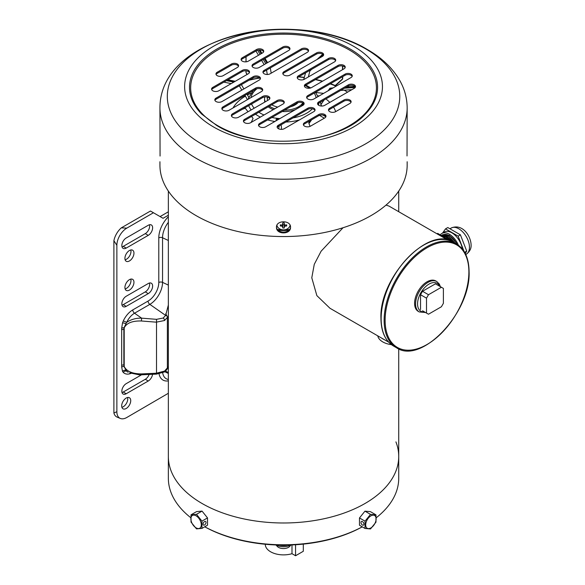 <?xml version="1.0" encoding="UTF-8"?>
<svg xmlns="http://www.w3.org/2000/svg" width="585" height="585" viewBox="0 0 585 585"><rect width="100%" height="100%" fill="white"/><g stroke="black" fill="none" stroke-linecap="round" stroke-linejoin="round"><path stroke-width="0.88" d="M278.401 230.446A115.186 66.5 0 0 0 288.595 230.446A115.186 66.5 0 0 1 278.401 230.446M202.096 503.509A115.186 66.5 0 0 0 327.622 517.922A115.186 66.5 0 0 0 398.729 456.483A115.186 66.5 180 0 1 364.952 503.531A115.186 66.5 180 0 1 239.433 517.915A115.186 66.5 180 0 1 168.356 456.483A115.186 66.5 0 0 0 202.096 503.509M122.521 408.41A6.391 3.693 120 0 0 123.011 408.798A6.391 3.693 120 0 0 126.206 408.484A6.391 3.693 120 0 0 130.382 402.853A6.391 3.693 120 0 0 129.402 397.727A6.391 3.693 120 0 0 126.206 398.049A6.391 3.693 120 0 0 122.521 402.385A6.391 3.693 120 0 0 122.521 408.41M121.892 407.299A6.391 3.693 120 0 0 123.23 406.765A6.391 3.693 120 0 0 127.545 397.507M129.439 279.652A6.391 3.693 120 0 0 125.263 285.283A6.391 3.693 120 0 0 126.243 290.409A6.391 3.693 120 0 0 129.439 290.087A6.391 3.693 120 0 0 133.614 284.456A6.391 3.693 120 0 0 132.634 279.337A6.391 3.693 120 0 0 129.439 279.652M125.117 288.91A6.391 3.693 120 0 0 126.455 288.368A6.391 3.693 120 0 0 130.777 279.111M129.439 250.519A6.391 3.693 120 0 0 125.263 256.15A6.391 3.693 120 0 0 126.243 261.276A6.391 3.693 120 0 0 129.439 260.954A6.391 3.693 120 0 0 133.614 255.323A6.391 3.693 120 0 0 132.634 250.204A6.391 3.693 120 0 0 129.439 250.519M125.117 259.777A6.391 3.693 120 0 0 126.455 259.235A6.391 3.693 120 0 0 130.777 249.978M122.009 392.528A6.179 3.568 120 0 0 123.23 392.023L145.277 379.292A6.179 3.568 120 0 0 149.116 374.459M122.009 305.129A6.179 3.568 120 0 0 123.23 304.624L145.277 291.893A6.179 3.568 120 0 0 149.475 283.023M122.009 246.863A6.179 3.568 120 0 0 123.23 246.365L145.277 233.634A6.179 3.568 120 0 0 149.475 224.757M168.356 215.243L163.061 218.3L150.462 211.024L121.307 227.858A14.493 8.365 120 0 0 113.892 240.706L113.892 412.937A14.493 8.365 120 0 0 117.139 417.12L120.32 418.45A14.047 8.11 120 0 0 122.521 418.838A14.047 8.11 120 0 0 126.806 417.485L168.356 393.274M168.356 211.799L160.078 216.582M113.892 240.706L116.868 245.327L116.868 411.752A14.047 8.11 120 0 0 120.32 418.45M116.868 411.752L113.892 412.937M153.438 212.75L126.806 228.128A14.047 8.11 120 0 0 122.521 231.726A14.047 8.11 120 0 0 116.868 245.327M126.806 228.128L121.307 227.858M126.206 237.993A6.179 3.568 120 0 0 122.521 242.461A6.179 3.568 120 0 0 122.521 247.872A6.179 3.568 120 0 0 123.121 248.391A6.179 3.568 120 0 0 126.206 248.084L148.261 235.353A6.179 3.568 120 0 0 152.297 229.905A6.179 3.568 120 0 0 151.347 224.954A6.179 3.568 120 0 0 148.261 225.262L126.206 237.993M126.206 296.251A6.179 3.568 120 0 0 122.521 300.727A6.179 3.568 120 0 0 122.521 306.138A6.179 3.568 120 0 0 123.121 306.65A6.179 3.568 120 0 0 126.206 306.35L148.261 293.619A6.179 3.568 120 0 0 152.297 288.171A6.179 3.568 120 0 0 151.347 283.22A6.179 3.568 120 0 0 148.261 283.52L126.206 296.251M122.521 322.92L123.311 320.902L126.682 322.35C131.04 319.403 136.012 317.999 141.614 318.152L134.543 313.209A13.784 7.956 120 0 0 126.682 322.35L124.005 327.79L123.852 329.377L123.852 364.93L124.005 366.51L126.682 371.212A13.784 7.956 120 0 0 128.181 372.221L126.682 371.212A2.808 2.267 135 0 0 123.311 372.448L122.521 371.343L121.68 367.029L121.68 328.192L122.521 322.92A2.808 0.804 -162.2 0 1 125.724 323.666M168.356 316.273L167.376 318.196L167.617 317.092L164.546 320.514L156.29 322.167L141.394 320.989C132.356 320.748 126.623 323.03 124.203 327.841L124.203 366.481C126.623 371.365 132.356 373.844 141.394 373.91L141.548 374.802L126.206 383.65A6.179 3.568 120 0 0 122.521 388.126A6.179 3.568 120 0 0 122.521 393.529A6.179 3.568 120 0 0 123.121 394.049A6.179 3.568 120 0 0 126.206 393.742L148.261 381.01A6.179 3.568 120 0 0 152.568 374.298M167.529 317.319A2.106 1.601 -159 0 0 165.635 315.417L168.356 305.056M167.376 318.196L167.376 367.936L168.356 366.4M141.394 373.91L156.29 373.23L164.546 371.087L167.376 367.936M156.509 373.815L156.509 319.33L163.215 318.035L165.635 315.417L149.84 304.375L134.543 313.209A2.808 1.623 -120 0 1 132.766 309.904L148.063 301.07A15.166 8.76 120 0 0 158.784 282.489L158.784 237.876A20.226 11.678 -60 0 1 168.356 216.764M165.73 313.684L167.617 317.092M141.394 320.989L141.614 318.152L156.509 319.33M124.203 327.841A2.106 1.192 -162.1 0 1 124.005 327.79A2.808 1.572 -178.5 0 0 121.68 328.192M124.203 366.481A2.106 1.163 162.2 0 1 124.005 366.51A2.808 1.675 178.5 0 0 121.68 367.029M167.529 368.126A2.106 1.74 24.3 0 1 167.405 368.711L167.405 368.711C165.811 370.919 164.714 372.031 164.114 372.053L164.114 372.053A2.106 1.214 60 0 0 164.546 371.087M362.269 526.851A113.782 65.688 180 0 1 204.728 526.8M168.356 191.083L168.356 478.274A115.186 66.5 0 0 0 190.739 517.666M204.75 526.785A115.186 66.5 0 0 0 362.247 526.836M395.921 441.887A115.186 66.5 180 0 1 398.729 456.483L398.729 478.274A115.186 66.5 0 0 1 376.257 517.732M310.116 126.353A26.691 15.407 60 0 1 308.975 123.552L308.836 122.609L309.699 121.066M281.363 129.373A26.691 2.442 93.7 0 0 281.458 127.464L281.1 124.788M278.504 119.398L276.383 119.128L278.913 119.165M251.089 122.448A26.691 18.449 132.6 0 0 253.064 118.411L251.565 116.444M244.83 107.677L245.276 108.218L242.461 109.241M247.996 111.779L245.276 108.218M248.369 98.733L248.479 98.309A35.517 20.504 180 0 0 248.274 99.165M247.44 99.64L244.925 95.362M241.839 90.105L239.323 85.834M248.808 97.293L246.972 94.178M243.886 88.927L241.371 84.65M267.294 74.492L266.555 70.12M271.184 73.176L270.307 67.955M246.066 70.807L246.066 72.591A1.404 1.082 148.8 0 0 246.19 73.052L246.19 73.052A1.404 1.404 0 0 1 245.985 72.321A1.404 0.812 180 0 1 246.066 72.057M323.629 93.366L315.556 92.467M319.234 95.903L317.684 95.852M296.083 104.298L293.948 105.534M303.703 79.56L305.582 72.825M308.361 76.957L310.138 69.973M321.713 106.039A26.691 21.652 -11 0 1 320.865 104.715L324.01 100.035M320.587 102.009L320.865 104.715M330.225 89.556L329.962 88.196L328.141 90.763M332.668 88.152L329.962 88.196L333.179 87.86M268.274 106.806A19.81 11.437 0 0 0 270.365 108.232A19.81 11.437 0 0 0 273.312 109.629M282.248 111.516A19.81 11.437 0 0 0 295.454 109.622M300.77 106.55A19.81 11.437 0 0 0 303.374 103.355M269.319 106.199A19.81 11.437 0 0 0 270.365 106.85A19.81 11.437 0 0 0 274.789 108.781M284.522 110.199A19.81 11.437 0 0 0 302.789 102.967M264.822 96.913A19.81 11.437 0 0 0 264.559 98.77L264.559 100.145A19.81 11.437 0 0 0 264.844 102.061M264.559 98.77A19.81 11.437 0 0 0 265.276 101.812M298.05 102.572A16.292 9.411 180 0 1 290.35 106.836M277.736 107.084A16.292 9.411 180 0 1 272.025 104.942A16.292 9.411 180 0 1 271.762 104.795M267.674 100.43A16.292 9.411 180 0 1 267.25 98.295A16.292 9.411 180 0 1 267.382 97.081M267.294 98.982A16.292 9.411 180 0 1 267.813 97.205M264.266 97L264.698 97.351A1.404 0.812 0 0 0 264.698 97.351L264.698 96.927M160.063 156.056L159.932 107.837A123.618 71.37 180 0 0 196.107 158.279A123.618 71.37 180 0 0 330.832 173.774A123.618 71.37 180 0 0 407.16 107.837C407.087 98.229 404.63 89.125 399.789 80.518C392.586 68.094 381.808 57.776 367.446 49.571C297.568 7.188 160.012 33.718 159.932 107.837M290.526 226.446C290.964 233.963 276.054 233.985 276.478 226.446M276.478 227.258C276.04 234.782 290.957 234.79 290.526 227.258L290.526 227.258C290.964 219.997 276.054 219.975 276.478 227.258L276.478 227.258M407.16 107.837L407.028 155.954M304.58 126.141A4.212 2.428 0 0 0 310.533 126.141L324.748 117.943A4.212 2.428 0 0 0 325.984 116.225A4.212 2.428 0 0 0 323.381 113.98A4.212 2.428 0 0 0 318.796 114.506L304.58 122.704A4.212 2.428 0 0 0 303.352 124.422A4.212 2.428 0 0 0 304.58 126.141M244.662 122.718A4.212 2.435 0 0 0 250.621 122.718L283.052 104.013A4.212 2.435 0 0 0 284.288 102.295A4.212 2.435 0 0 0 281.685 100.042A4.212 2.435 0 0 0 277.093 100.569L244.669 119.281A4.212 2.435 0 0 0 243.433 121A4.212 2.435 0 0 0 244.662 122.718M259.74 126.791A4.212 2.428 0 0 0 265.692 126.791L302.898 105.322A4.212 2.428 0 0 0 304.134 103.603A4.212 2.428 0 0 0 301.538 101.359A4.212 2.428 0 0 0 296.953 101.885L259.74 123.347A4.212 2.428 0 0 0 258.511 125.073A4.212 2.428 0 0 0 259.74 126.791M278.358 128.663A4.212 2.428 0 0 0 284.31 128.663L313.823 111.633A4.212 2.428 0 0 0 315.059 109.914A4.212 2.428 0 0 0 312.463 107.669A4.212 2.428 0 0 0 307.871 108.196L278.358 125.219A4.212 2.428 0 0 0 277.122 126.945A4.212 2.428 0 0 0 278.358 128.663M335.673 111.64A4.212 2.428 180 0 1 329.713 111.64A4.212 2.428 180 0 1 328.485 109.921A4.212 2.428 180 0 1 329.721 108.203L343.929 100.006A4.212 2.428 180 0 1 348.521 99.479A4.212 2.428 180 0 1 351.117 101.724A4.212 2.428 180 0 1 349.881 103.443L335.673 111.64A53.118 30.669 180 0 0 333.56 107.135M324.748 105.329A4.212 2.428 180 0 1 318.796 105.329A4.212 2.428 180 0 1 317.56 103.611A4.212 2.428 180 0 1 318.796 101.892L348.309 84.862A4.212 2.428 180 0 1 352.901 84.335A4.212 2.428 180 0 1 355.497 86.587A4.212 2.428 180 0 1 354.261 88.306L324.748 105.329M313.823 99.019A4.212 2.428 180 0 1 307.871 99.019A4.212 2.428 180 0 1 306.642 97.3A4.212 2.428 180 0 1 307.871 95.582L345.084 74.12A4.212 2.428 180 0 1 349.669 73.593A4.212 2.428 180 0 1 352.265 75.838A4.212 2.428 180 0 1 351.029 77.556L313.823 99.019M311.571 87.56A4.212 2.435 180 0 1 305.611 87.56A4.212 2.435 180 0 1 304.375 85.834A4.212 2.435 180 0 1 305.611 84.116L338.042 65.41A4.212 2.435 180 0 1 342.635 64.884A4.212 2.435 180 0 1 345.23 67.129A4.212 2.435 180 0 1 343.995 68.847L311.571 87.56M304.405 79.231A4.212 2.435 180 0 1 298.445 79.231A4.212 2.435 180 0 1 297.217 77.512A4.212 2.435 180 0 1 298.452 75.794L328.507 58.449A4.212 2.435 180 0 1 333.099 57.922A4.212 2.435 180 0 1 335.702 60.175A4.212 2.435 180 0 1 334.466 61.893L304.405 79.231M284.032 75.092A4.212 2.435 0 0 0 289.992 75.092L322.423 56.387A4.212 2.435 0 0 0 323.659 54.661A4.212 2.435 0 0 0 321.055 52.416A4.212 2.435 0 0 0 316.463 52.943L284.039 71.648A4.212 2.435 0 0 0 282.804 73.374A4.212 2.435 0 0 0 284.032 75.092M264.186 73.776A4.212 2.428 0 0 0 270.138 73.776L307.344 52.314A4.212 2.428 0 0 0 308.58 50.595A4.212 2.428 0 0 0 305.977 48.35A4.212 2.428 0 0 0 301.392 48.877L264.186 70.339A4.212 2.428 0 0 0 262.95 72.057A4.212 2.428 0 0 0 264.186 73.776M253.261 67.465A4.212 2.428 0 0 0 259.214 67.472L288.727 50.442A4.212 2.428 0 0 0 289.963 48.723A4.212 2.428 0 0 0 287.367 46.478A4.212 2.428 0 0 0 282.774 47.005L253.261 64.028A4.212 2.428 0 0 0 252.025 65.747A4.212 2.428 0 0 0 253.261 67.465M242.336 61.154A4.212 2.428 0 0 0 248.289 61.162L262.504 52.957A4.212 2.428 0 0 0 263.74 51.239A4.212 2.428 0 0 0 261.144 48.994A4.212 2.428 0 0 0 256.552 49.52L242.344 57.718A4.212 2.428 0 0 0 241.108 59.443A4.212 2.428 0 0 0 242.336 61.154M223.156 75.662A4.212 2.428 180 0 1 217.203 75.662A4.212 2.428 180 0 1 215.967 73.944A4.212 2.428 180 0 1 217.203 72.226L231.419 64.021A4.212 2.428 180 0 1 236.004 63.494A4.212 2.428 180 0 1 238.6 65.739A4.212 2.428 180 0 1 237.371 67.458L223.156 75.662M218.775 90.799A4.212 2.428 180 0 1 212.823 90.799A4.212 2.428 180 0 1 211.595 89.081A4.212 2.428 180 0 1 212.823 87.362L242.336 70.332A4.212 2.428 180 0 1 246.928 69.805A4.212 2.428 180 0 1 249.524 72.05A4.212 2.428 180 0 1 248.289 73.768L218.775 90.799M222.007 101.549A4.212 2.428 180 0 1 216.055 101.549A4.212 2.428 180 0 1 214.819 99.83A4.212 2.428 180 0 1 216.055 98.112L253.261 76.642A4.212 2.428 180 0 1 257.846 76.116A4.212 2.428 180 0 1 260.449 78.361A4.212 2.428 180 0 1 259.214 80.079L222.007 101.549M229.049 110.258A4.212 2.435 180 0 1 223.09 110.258A4.212 2.435 180 0 1 221.854 108.532A4.212 2.435 180 0 1 223.09 106.814L255.521 88.108A4.212 2.435 180 0 1 260.106 87.582A4.212 2.435 180 0 1 262.709 89.827A4.212 2.435 180 0 1 261.473 91.545L229.049 110.258M232.618 117.212A4.212 2.435 0 0 0 238.578 117.212L268.639 99.874A4.212 2.435 0 0 0 269.875 98.148A4.212 2.435 0 0 0 267.272 95.903A4.212 2.435 0 0 0 262.68 96.43L232.625 113.768A4.212 2.435 0 0 0 231.389 115.494A4.212 2.435 0 0 0 232.618 117.212M407.16 161.738L407.16 165.182A123.618 71.37 180 0 1 330.832 231.119A123.618 71.37 180 0 1 196.107 215.631A123.618 71.37 180 0 1 159.932 165.182L159.932 161.738M243.55 121.578A4.212 2.435 180 0 1 244.669 120.43L277.093 101.717A4.212 2.435 180 0 1 281.209 101.095A4.212 2.435 180 0 1 284.164 102.865M277.246 127.515A4.212 2.428 180 0 1 278.358 126.367L307.871 109.344A4.212 2.428 180 0 1 311.988 108.722A4.212 2.428 180 0 1 314.942 110.485M351 102.295A4.212 2.428 0 0 0 348.046 100.532A4.212 2.428 0 0 0 343.929 101.146L329.721 109.351A4.212 2.428 0 0 0 328.602 110.499M355.38 87.158A4.212 2.428 0 0 0 352.426 85.388A4.212 2.428 0 0 0 348.309 86.01L318.796 103.04A4.212 2.428 0 0 0 317.684 104.188M352.148 76.408A4.212 2.428 0 0 0 349.194 74.639A4.212 2.428 0 0 0 345.084 75.26L307.871 96.73A4.212 2.428 0 0 0 306.759 97.878M345.113 67.699A4.212 2.435 0 0 0 342.159 65.937A4.212 2.435 0 0 0 338.042 66.558L305.611 85.264A4.212 2.435 0 0 0 304.492 86.412M335.578 60.745A4.212 2.435 0 0 0 332.624 58.975A4.212 2.435 0 0 0 328.507 59.597L298.452 76.942A4.212 2.435 0 0 0 297.334 78.09M263.067 72.635A4.212 2.428 180 0 1 264.186 71.487L301.392 50.025A4.212 2.428 180 0 1 305.509 49.403A4.212 2.428 180 0 1 308.456 51.166M241.225 60.014A4.212 2.428 180 0 1 242.344 58.866L256.552 50.668A4.212 2.428 180 0 1 260.669 50.047A4.212 2.428 180 0 1 263.623 51.816M216.092 74.514A4.212 2.428 0 0 1 217.203 73.366L231.419 65.169L231.419 64.021M238.483 66.317A4.212 2.428 0 0 0 235.528 64.547A4.212 2.428 0 0 0 231.419 65.169M211.711 89.651A4.212 2.428 0 0 1 212.823 88.51L242.336 71.48L242.336 70.332M249.407 72.628A4.212 2.428 0 0 0 246.453 70.858A4.212 2.428 0 0 0 242.336 71.48M214.936 100.401A4.212 2.428 0 0 1 216.055 99.26L253.261 77.79L253.261 76.642M260.325 78.938A4.212 2.428 0 0 0 257.378 77.169A4.212 2.428 0 0 0 253.261 77.79M221.971 109.11A4.212 2.435 0 0 1 223.09 107.962L255.521 89.249L255.521 88.108M262.592 90.397A4.212 2.435 0 0 0 259.638 88.627A4.212 2.435 0 0 0 255.521 89.249M231.506 116.064A4.212 2.435 180 0 1 232.625 114.916L262.68 97.578A4.212 2.435 180 0 1 266.797 96.956A4.212 2.435 180 0 1 269.751 98.726M252.15 66.324A4.212 2.428 180 0 1 253.261 65.176L282.774 48.153A4.212 2.428 180 0 1 286.891 47.531A4.212 2.428 180 0 1 289.846 49.294M282.921 73.944A4.212 2.435 180 0 1 284.039 72.796L316.463 54.091A4.212 2.435 180 0 1 320.58 53.469A4.212 2.435 180 0 1 323.542 55.239M258.628 125.643A4.212 2.428 180 0 1 259.74 124.495L296.953 103.033A4.212 2.428 180 0 1 301.063 102.412A4.212 2.428 180 0 1 304.017 104.174M303.469 125A4.212 2.428 180 0 1 304.58 123.852L318.796 115.654A4.212 2.428 180 0 1 322.905 115.033A4.212 2.428 180 0 1 325.86 116.795M289.421 229.569L285.685 229.569M281.319 229.561L277.582 229.561M290.087 225.291A6.669 5.448 0 0 1 283.506 229.868A6.669 5.448 0 0 1 276.917 225.276M286.665 224.845A10.925 4.453 71.6 0 1 286.679 225.422A10.925 4.453 71.6 0 1 286.665 225.971A11.217 6.479 180 0 1 284.61 226.205L284.193 227.996A10.925 9.923 180 0 1 282.811 227.996L282.394 226.205A11.217 6.479 180 0 1 280.332 225.971A10.925 4.461 -71.6 0 1 280.325 225.422A10.925 4.461 -71.6 0 1 280.332 224.845A11.217 6.479 0 0 0 282.394 225.079L282.811 222.827A10.925 1.002 0 0 0 284.193 222.827L284.61 225.079A11.217 6.479 0 0 0 286.665 224.845M285.685 224.984L286.665 225.971M284.193 224.677L282.811 224.677L282.811 227.996M282.811 224.677L282.811 226.549M281.319 224.984L280.332 225.971M384.491 339.739A17.557 10.135 180 0 1 381.31 337.896A17.557 10.135 0 0 0 384.491 339.739M343.022 227.748L321.106 251.206L314.269 264.318L311.783 277.802L316.865 295.63L329.962 308.258L388.689 342.159M447.686 239.974L388.959 206.066L386.034 205.079M440.308 235.711A17.557 10.135 60 0 1 443.488 237.547M414.582 303.322A17.557 10.135 120 0 0 418.224 311.359L419.211 311.937A17.557 10.135 -60 0 1 415.577 303.893A17.557 10.135 -60 0 1 423.24 286.226A17.557 10.135 -60 0 1 436.776 281.524L435.781 280.946A17.557 10.135 120 0 0 422.246 285.648A17.557 10.135 120 0 0 414.582 303.322M422.531 310.774L428.491 314.218L441.404 306.759L443.386 303.322L443.386 288.412L441.404 287.264L428.491 294.723L426.502 298.16L426.502 313.07M426.502 298.16L420.542 294.723L420.542 309.633M420.542 294.723L422.531 291.279L428.491 294.723M441.404 287.264L435.445 283.827L422.531 291.279M442.684 234.585L449.397 235.338L456.103 242.651L456.907 244.223M454.881 243.046L448.3 235.974L441.712 235.148L448.403 235.916L455.079 243.155M441.982 235.272L447.306 236.545L452.761 241.839M442.041 235.302L447.211 236.603L452.541 241.722M443.372 235.982L446.216 237.174L450.172 240.559M436.98 233.788L437.682 233.386L450.216 240.72M443.496 236.018L447.803 237.254L452.49 241.7M377.756 335.848A17.557 10.135 0 0 0 391.445 344.653M456.797 244.15A13.345 7.707 -120 0 0 443.701 234.563M464.066 251.418L458.143 236.143L445.521 228.859L447.796 227.543L460.417 234.826L466.72 251.089L465.287 253.576M445.521 228.859L442.611 233.005M462.34 249.005A15.1 8.716 -120 0 0 455.028 235.199A15.1 8.716 -120 0 0 444.278 232.04L441.799 233.473A15.1 8.716 -120 0 0 440.476 234.563M458.399 245.225A15.1 8.716 -120 0 0 441.799 233.473M460.417 234.826L458.143 236.143M466.72 251.089L464.6 252.31M204.531 524.986A2.106 1.214 -60 0 1 203.478 525.096A2.106 1.214 -60 0 1 203.156 523.407A2.106 1.214 -60 0 1 204.531 521.549A2.106 1.214 -60 0 1 205.584 521.447A2.106 1.214 -60 0 1 205.905 523.136A2.106 1.214 -60 0 1 204.531 524.986M196.085 527.853A7.378 4.256 60 0 1 190.878 518.822A7.378 4.256 60 0 1 196.085 515.809A7.378 4.256 60 0 1 201.298 524.847A7.378 4.256 60 0 1 196.085 527.853M191.024 514.807L196.487 514.317L201.949 521.118L201.949 528.401L196.487 528.884L191.024 522.091L191.024 514.807L196.589 511.597L202.052 511.107L207.514 517.908L207.514 525.191L201.949 528.401M202.052 511.107L196.487 514.317M207.514 517.908L201.949 521.118M362.459 525.038A2.106 1.214 -120 0 0 363.512 525.14A2.106 1.214 -120 0 0 363.833 523.458A2.106 1.214 -120 0 0 362.459 521.593A2.106 1.214 -120 0 0 361.406 521.491A2.106 1.214 -120 0 0 361.084 523.18A2.106 1.214 -120 0 0 362.459 525.038M370.905 527.911A7.378 4.263 -60 0 1 365.691 524.899A7.378 4.263 -60 0 1 370.905 515.868A7.378 4.263 -60 0 1 376.126 518.88A7.378 4.263 -60 0 1 370.905 527.911M365.04 521.169L370.51 514.376L375.972 514.859L375.972 522.149L370.51 528.942L365.04 528.452L365.04 521.169L359.483 517.952L364.952 511.158L370.415 511.648L375.972 514.859M365.04 528.452L359.483 525.235L359.483 517.952M364.952 511.158L370.51 514.376M276.361 544.979A9.835 5.674 0 0 0 290.445 545.081A9.835 5.674 0 0 0 290.606 544.986M279.337 545.066A9.835 5.674 0 0 0 287.637 545.066M275.945 544.964L277.297 546.419A7.02 4.058 0 0 0 288.456 547.377A7.02 4.058 0 0 0 289.685 546.419L291.023 544.971M265.283 544.262L265.283 544.335A18.259 10.545 0 0 0 270.628 551.794A18.259 10.545 0 0 0 291.988 553.688L295.564 555.75L303.308 551.275L303.308 544.116M291.988 544.928L291.988 553.688M295.564 544.745L295.564 555.75M123.311 320.902A16.577 9.572 -60 0 1 132.766 309.904M168.356 380.864A20.226 11.678 -60 0 1 159.054 373.83M131.055 373.369A16.577 9.572 -60 0 1 123.311 372.448M168.356 222.315A17.433 10.069 120 0 0 162.542 237.759L162.542 282.38A17.967 10.369 -60 0 1 149.84 304.375A2.808 1.623 -120 0 1 148.063 301.07M168.356 240.479L162.542 237.759A2.808 1.623 0 0 0 158.784 237.876M168.356 285.1L162.542 282.38A2.808 1.623 180 0 0 158.784 282.489M168.356 372.491L165.453 371.139M168.356 373.413L164.692 371.694M162.681 372.762A17.433 10.069 120 0 0 166.827 379.007L168.356 379.643M164.546 320.514A2.106 1.214 -120 0 0 163.215 318.035M123.94 329.377A2.106 1.214 180 0 1 123.852 329.377A2.808 1.623 180 0 0 121.665 329.845M123.94 364.93A2.106 1.214 180 0 1 123.852 364.93A2.808 1.623 180 0 0 121.665 365.398M122.521 371.343A2.808 2.15 153 0 1 125.724 370.261M145.277 233.634L148.261 235.353M123.23 246.365L126.206 248.084M145.277 291.893L148.261 293.619M123.23 304.624L126.206 306.35M145.277 379.292L148.261 381.01M123.23 392.023L126.206 393.742M322.854 115.026L325.838 116.744M324.346 118.177L319.439 115.347M311.608 119.801L308.975 123.552M277.458 119.333L277.305 120.093M279.228 125.87L278.657 128.817M226.446 80.65L233.795 82.134M234.899 81.498L227.55 80.013M231.221 83.618L223.872 82.134M257.627 50.222L260.12 54.332M263.213 59.436L265.787 63.677M266.884 63.041L264.318 58.8M261.224 53.696L258.965 49.981M246.066 56.723L246.066 61.834M245.985 70.8L245.985 72.321A1.404 0.812 180 0 0 246.066 72.591L247.17 74.419M264.164 64.613L261.597 60.372M258.504 55.268L255.93 51.027M249.005 80.247A87.947 50.771 180 0 1 259.638 78.076M298.504 76.906A87.947 50.771 180 0 1 304.251 77.593M315.403 79.618A87.947 50.771 180 0 1 322.306 81.366M330.145 83.882A87.947 50.771 180 0 1 336.039 86.207M344.207 90.178A87.947 50.771 180 0 1 347.592 92.152M326.584 99.494A53.118 30.669 180 0 1 329.816 102.404M247.44 94.975A53.118 30.669 180 0 1 250.936 93.256M233.049 107.947A53.118 30.669 180 0 1 245.378 96.137M299.52 119.888A35.517 20.504 180 0 1 285.875 122.031M274.921 121.468A35.517 20.504 180 0 1 267.681 119.918M260.354 117.102A35.517 20.504 180 0 1 255.513 114.17M251.14 109.965A35.517 20.504 180 0 1 248.727 105.629M305.173 85.564A32.775 18.925 180 0 1 309.48 88.218M314.196 93.081A32.775 18.925 180 0 1 316.119 97.695M312.361 108.795A32.775 18.925 180 0 1 306.715 113.161A32.775 18.925 180 0 1 293.056 117.892M318.979 102.931A35.517 20.504 180 0 1 318.511 105.154M279.908 118.587A32.775 18.925 180 0 1 271.915 117.475M264.032 114.989A32.775 18.925 180 0 1 258.863 112.232M254.197 108.203A32.775 18.925 180 0 1 251.587 103.976M250.987 97.6A32.775 18.925 180 0 1 256.976 88.708M323.125 54.624L319.161 58.266M335.3 85.483L342.503 78.865L342.503 76.752M342.503 69.717L342.503 65.995M311.761 69.257L310.079 70.807M342.715 78.434A1.404 0.812 180 0 1 342.503 78.865A1.404 0.973 -132.6 0 1 342.262 79.465A1.404 1.404 0 0 0 342.715 78.434L342.715 76.628M355.095 86.69L346.123 87.275M331.307 88.24L331.424 88.861M344.528 88.196L355.183 87.501M351.877 89.68L340.689 90.404M365.757 48.921A116.225 67.1 180 0 1 365.698 143.815A116.225 67.1 180 0 1 201.335 143.786A116.225 67.1 180 0 1 201.386 48.884A116.225 67.1 180 0 1 365.757 48.921M353.515 46.252A98.916 57.111 180 0 1 353.464 127.011A98.916 57.111 180 0 1 213.576 126.989A98.916 57.111 180 0 1 213.62 46.222A98.916 57.111 180 0 1 353.515 46.252M350.064 48.964A94.046 54.295 180 0 1 365.398 114.075C338.547 144.371 257.261 150.923 216.742 125.49L201.686 114.075A94.046 54.295 180 0 1 226.636 44.116A94.046 54.295 180 0 1 350.064 48.964M260.727 139.815A92.891 53.63 180 0 1 217.839 125.738A92.891 53.63 180 0 1 217.883 49.9A92.891 53.63 180 0 1 349.252 49.922A92.891 53.63 180 0 1 373.098 102.075A92.891 53.63 180 0 1 306.357 139.822M262.68 97.578L262.68 96.43M232.625 114.916L232.625 113.768M223.09 107.962L223.09 106.814M216.055 99.26L216.055 98.112M212.823 88.51L212.823 87.362M217.203 73.366L217.203 72.226M242.344 58.866L242.344 57.718M256.552 50.668L256.552 49.52M253.261 65.176L253.261 64.028M282.774 48.153L282.774 47.005M264.186 71.487L264.186 70.339M301.392 50.025L301.392 48.877M284.039 72.796L284.039 71.648M316.463 54.091L316.463 52.943M328.507 59.597L328.507 58.449M298.452 76.942L298.452 75.794M338.042 66.558L338.042 65.41M305.611 85.264L305.611 84.116M345.084 75.26L345.084 74.12M307.871 96.73L307.871 95.582M348.309 86.01L348.309 84.862M318.796 103.04L318.796 101.892M343.929 101.146L343.929 100.006M329.721 109.351L329.721 108.203M307.871 109.344L307.871 108.196M278.358 126.367L278.358 125.219M296.953 103.033L296.953 101.885M259.74 124.495L259.74 123.347M277.093 101.717L277.093 100.569M244.669 120.43L244.669 119.281M304.58 123.852L304.58 122.704M318.796 115.654L318.796 114.506M282.811 224.735L282.811 222.827L282.811 224.735M284.61 225.079L284.61 226.205M284.193 226.549L284.193 224.757L284.193 226.549M282.394 226.205L282.394 225.079M439.554 286.197A16.153 9.323 120 0 0 426.779 285.634A16.153 9.323 120 0 0 417.566 303.893A16.153 9.323 120 0 0 424.659 312.002M468.885 271.974A59.231 34.201 -60 0 1 426.999 344.514A59.231 34.201 -60 0 1 385.12 320.331A59.231 34.201 -60 0 1 426.999 247.791A59.231 34.201 -60 0 1 468.885 271.974M456.468 243.96C464.739 249.056 468.943 258.299 469.09 271.689C470.954 312.39 421.346 365.047 396.535 347.775A59.933 34.603 -60 0 1 384.126 320.331A59.933 34.603 -60 0 1 410.282 260.018A59.933 34.603 -60 0 1 456.468 243.96L453.492 242.241A59.933 34.603 -60 0 0 407.306 258.299A59.933 34.603 -60 0 0 381.142 318.613A59.933 34.603 -60 0 0 393.559 346.049C385.288 340.953 381.084 331.71 380.937 318.328C379.065 277.634 428.673 224.962 453.492 242.241M451.232 228.026C462.165 223.221 470.808 235.572 471.108 244.969C471.32 248.618 469.726 251.689 466.333 254.175A15.1 8.716 -120 0 0 469.462 247.265A15.1 8.716 -120 0 0 462.874 232.07A15.1 8.716 -120 0 0 451.232 228.026L450.267 228.581M398.729 191.083L398.729 211.704M398.729 348.872L398.729 456.483M167.405 368.711L168.356 367.014M129.738 372.864L139.201 374.817L141.548 374.802L156.451 374.122L164.114 372.053M309.238 121.57L309.714 120.89M276.244 119.347L275.945 120.876M235.265 81.286L227.916 79.801M267.586 62.639L265.02 58.398M261.926 53.293L259.908 49.966M245.985 61.842L245.985 56.767M247.053 74.485L246.19 73.052M336.455 85.966L330.525 83.662M322.657 81.161L315.732 79.421M304.31 77.374L298.833 76.715M259.367 77.885L249.824 79.772M318.013 96.605L315.461 92.35M310.723 87.933L305.911 85.088M253.232 90.573L248.479 98.309M322.693 54.259L316.931 59.553M342.715 66.046L342.715 69.593M342.262 79.465L335.585 85.6M354.861 86.448L346.627 86.982M419.211 311.937L425.514 312.5M396.535 347.775L393.559 346.049M440.41 286.694L439.35 284.098L436.776 281.524M446.355 234.49L445.836 234.79M445.733 234.848L444.739 235.426M444.644 235.477L443.649 236.055M466.333 254.175L465.74 254.519"/></g></svg>
